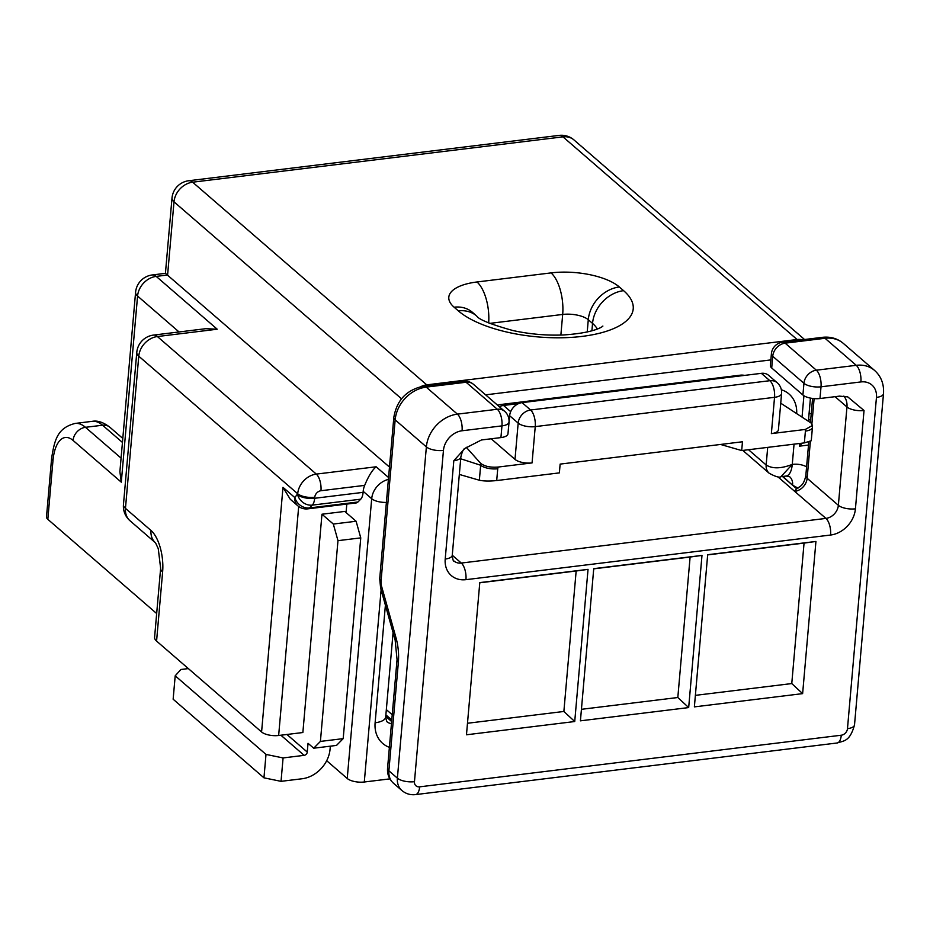 <?xml version="1.0" encoding="UTF-8"?>
<svg xmlns="http://www.w3.org/2000/svg" width="930" height="930" viewBox="0 0 930 930"><rect width="100%" height="100%" fill="white"/><g stroke="black" fill="none" stroke-linecap="round" stroke-linejoin="round"><path stroke-width="1.4" d="M326.686 760.705L347.227 778.48A12.776 4.999 5 0 0 364.293 782.002L389.856 778.875M47.825 519.324L52.952 460.792A12.776 4.999 -175 0 1 51.615 458.281L46.5 516.813A12.776 4.999 5 0 0 47.825 519.324L156.67 613.533M742.814 450.422L769.191 473.254C775.562 476.706 779.48 477.857 780.956 476.683L792.267 464.407A31.934 25.831 -49.1 0 1 806.601 466.814M748.511 449.725L766.157 464.988C772.412 468.929 781.107 468.732 792.267 464.407L794.046 444.145M802.09 443.157L799.509 446.156L799.742 443.447M188.767 180.734L559.104 135.396A19.158 8.393 83 0 1 562.964 136.85L797.091 339.52L426.754 384.857L192.626 182.199A19.158 8.393 83 0 0 188.767 180.734A19.158 19.158 0 0 0 172.004 198.078L165.424 273.339L389.484 467.069M363.188 491.342L363.107 492.354L314.677 498.282L314.759 497.271A6.382 5.162 -49.1 0 1 320.966 490.726L364.676 485.379A19.158 15.496 130.9 0 0 363.188 491.342L371.698 498.713L347.227 778.48M357.934 502.002L309.516 507.931A12.776 5.592 83 0 1 307.772 508.861L356.202 502.932A12.776 5.592 -97 0 0 357.934 502.002L360.712 499.189A12.776 5.592 -97 0 0 363.107 492.354M346.809 504.083L346.065 512.558M360.712 499.189L312.282 505.118A12.776 10.846 -135.4 0 1 297.6 494.76A12.776 4.999 -175 0 0 314.677 498.282A12.776 5.592 83 0 1 312.282 505.118L309.516 507.931A12.776 10.846 -135.4 0 1 294.822 497.573A12.776 10.335 -49.1 0 0 297.867 505.839L290.253 499.247L282.987 487.332L261.586 731.98A12.776 4.999 5 0 0 278.651 735.49L302.866 732.526L321.966 514.22L344.763 511.43L356.109 521.253L360.759 537.877L343.193 738.629L336.497 745.418L313.712 748.208L308.028 743.303L307.26 752.079L286.94 734.479M261.586 731.98L156.577 641.084L162.622 572.02A31.934 13.985 -97 0 0 150.997 530.472L125.457 508.373L138.768 356.19L297.693 493.76L294.822 497.573L282.987 487.332M162.622 572.02A19.158 7.51 -175 0 1 160.634 568.265L154.589 637.329A19.158 7.51 5 0 0 156.577 641.084M321.966 514.22L333.324 524.043L356.109 521.253M188.348 668.589L180.92 669.495L175.2 675.808L266.003 754.416L263.957 777.829L281.034 781.34L283.08 757.938L304.156 755.346A3.197 2.581 130.9 0 0 307.26 752.079M333.324 524.043L337.974 540.667L320.408 741.419L313.712 748.208M330.324 746.174L330.057 749.289A28.737 23.25 -49.1 0 1 302.111 778.759L281.034 781.34M337.974 540.667L360.759 537.877M320.408 741.419L343.193 738.629M283.08 757.938L266.003 754.416M175.2 675.808L173.143 699.221L263.957 777.829M52.952 460.792A38.316 16.787 83 0 1 73.052 440.413L121.295 482.17L119.889 471.696L135.582 292.287A19.158 7.51 -175 0 0 137.57 296.054L179.06 331.964M364.676 485.379C368.431 476.23 372.256 470.034 376.139 466.779L316.316 474.102L157.391 336.544A19.158 8.393 83 0 0 153.531 335.079L205.902 328.674L217.225 329.22L156.205 276.396L167.598 275.001L174.003 201.845L401.516 398.784M508.024 433.206L509.652 415.733L518.173 423.103L514.999 459.385A12.776 4.999 5 0 0 532.065 462.908L498.108 467.058C490.656 467.651 484.879 466.442 480.752 463.442L466.232 447.249M804.369 442.889L805.403 431.09A12.776 4.999 5 0 0 812.448 427.289L811.262 440.75L804.369 442.889L741.698 450.562L742.466 441.773L560.139 464.105L559.372 472.882L496.701 480.554L497.736 468.755A12.776 4.999 -175 0 1 480.659 465.244L479.357 480.229L459.327 474.44M771.365 433.613L774.539 397.319A12.776 4.999 5 0 0 781.584 393.518L778.41 429.811A12.776 4.999 -175 0 1 771.365 433.613L805.322 429.451L812.506 425.428L811.053 423.011L780.735 403.19M452.259 555.233L461.303 563.057L825.945 518.405A12.776 5.592 83 0 1 830.595 535.029A25.54 20.669 130.9 0 0 855.426 508.826L864.028 410.502L847.742 396.877L839.465 396.134L819.993 398.517A12.776 4.999 -175 0 1 802.915 395.006L771.702 367.978A12.776 4.999 -175 0 1 770.377 365.467L771.4 353.772A12.776 4.999 5 0 0 772.725 356.271L771.702 367.978M802.915 395.006L803.938 383.3A12.776 4.999 5 0 0 821.016 386.81L860.901 381.928A19.158 15.496 130.9 0 1 876.455 397.401L847.474 728.667A6.382 5.162 130.9 0 1 841.266 735.223L419.651 786.838A6.382 5.162 -49.1 0 1 414.466 781.688L443.447 450.411A19.158 15.496 -49.1 0 1 462.071 430.764L501.956 425.882L500.933 437.588L481.461 439.971L464.837 448.458L453.817 460.722L445.214 559.046A12.776 4.999 5 0 0 452.259 555.257L460.862 456.921C462.152 451.713 463.477 448.888 464.837 448.458M580.425 720.831L688.677 707.579L701.987 555.408L593.735 568.66L580.425 720.831M791.767 683.562L802.625 693.629L694.373 706.881L707.684 554.71L815.936 541.458L804.055 543.097L791.767 683.562L695.384 695.361M802.625 693.629L815.936 541.458M574.728 721.529L588.039 569.358L479.787 582.61L466.476 734.781L574.728 721.529L563.871 711.462L467.488 723.261M707.672 554.896L804.055 543.097M741.698 450.562L720.576 444.459M522.079 402.632L530.588 410.002L769.877 380.696L761.368 373.337L522.079 402.632A12.776 10.335 130.9 0 0 509.652 415.733M761.368 373.337A12.776 10.335 -49.1 0 1 768.703 375.383L777.213 382.753A12.776 10.335 -49.1 0 0 769.877 380.696A12.776 5.592 83 0 1 774.539 397.319L535.238 426.614A12.776 4.999 -175 0 1 518.173 423.103A12.776 10.335 130.9 0 1 530.588 410.002A12.776 5.592 83 0 1 535.238 426.614L532.065 462.908M593.724 568.846L690.106 557.047L677.819 697.512L581.436 709.311M677.819 697.512L688.677 707.579M701.987 555.408L690.106 557.047M812.518 425.428L812.448 427.289A12.776 4.999 5 0 0 812.309 426.347M810.356 441.552L807.147 478.287L838.36 505.304A12.776 10.335 130.9 0 1 825.945 518.405L794.72 491.389L796.185 489.157C800.346 485.844 803.369 486.239 805.81 475.776L808.763 442.099M479.775 582.796L576.158 570.997L563.871 711.462M588.039 569.358L576.158 570.997M479.357 480.229C483.67 481.17 489.447 481.287 496.701 480.554M514.999 459.385L491.18 438.774M500.933 437.588A12.776 4.999 5 0 0 507.978 433.787L509.001 422.081A12.776 4.999 -175 0 1 501.956 425.882A12.776 5.592 -97 0 0 497.306 409.258L457.421 414.141L426.207 387.124L466.081 382.242L497.306 409.258A12.776 10.335 130.9 0 1 504.641 411.304L473.417 384.288A12.776 10.335 130.9 0 0 466.081 382.242A12.776 5.592 83 0 0 463.512 381.265A12.776 12.776 0 0 1 473.417 384.288M480.752 463.442L480.659 465.244L460.699 458.781M804.543 339.508L573.973 139.93A19.158 15.496 -49.1 0 0 562.964 136.85L192.626 182.199A19.158 15.496 130.9 0 0 174.003 201.845A19.158 7.51 5 0 1 172.004 198.078M458.362 310.887L454.107 307.202A51.08 20.018 5 0 1 476.985 281.976L551.048 272.897A51.08 20.018 -175 0 1 619.334 286.975L623.588 290.66A92.593 36.27 -175 0 1 582.122 336.393A92.593 36.27 -175 0 1 458.362 310.887A31.934 25.831 -49.1 0 1 476.695 316.014C478.787 319.548 490.889 324.396 513 330.557C529.554 334.149 546.294 335.625 563.231 334.974C599.548 332.591 604.221 324.651 602.628 326.279M810.635 420.686L808.6 418.919M809.054 413.78L811.262 413.513M391.646 721.529L385.741 716.426M792.569 485.216L782.827 476.462M769.191 473.254A12.776 10.335 -49.1 0 1 766.157 464.988L767.692 447.377M781.351 389.763A31.934 25.831 -49.1 0 1 796.731 412.42M385.404 605.186L375.116 722.773A31.934 25.831 130.9 0 0 389.379 747.336M808.507 445.052L799.509 446.156M802.125 416.152L803.915 395.738M770.865 359.91L485.611 394.843M364.293 782.002L381.114 589.841M591.899 330.813L592.538 323.408L588.283 319.722L587.214 331.998M560.871 335.056L562.685 314.445L489.738 323.384M619.334 286.975A31.934 25.831 130.9 0 0 588.283 319.722A19.158 7.51 5 0 0 562.685 314.445A31.934 13.985 83 0 0 551.048 272.897M597.316 328.999A60.659 23.762 5 0 0 592.538 323.408A31.934 25.831 130.9 0 1 623.588 290.66M476.985 281.976A31.934 13.985 83 0 1 488.657 322.919M798.207 487.983A19.158 7.51 5 0 1 792.592 484.914A12.776 10.335 130.9 0 0 789.558 476.648L786.083 476.055A19.158 8.393 -97 0 0 792.267 464.407M797.882 340.334A12.776 5.592 83 0 0 797.091 339.52A19.158 15.496 -49.1 0 1 802.474 339.764M420.825 386.624A19.158 15.496 130.9 0 1 426.754 384.857A12.776 5.592 83 0 1 427.544 385.671M153.531 335.079A19.158 19.158 0 0 0 136.78 352.435A19.158 7.51 5 0 0 138.768 356.19A19.158 15.496 130.9 0 1 157.391 336.544L217.225 329.22M388.566 477.532L376.139 466.779M121.295 482.17L137.57 296.054A19.158 15.496 -49.1 0 1 156.205 276.396A19.158 8.393 83 0 0 152.346 274.943A19.158 19.158 0 0 0 135.582 292.287M278.651 735.49L298.693 506.49M121.074 458.13L85.467 427.312L102.556 425.219L122.446 442.436M280.906 735.223L304.156 755.346M73.052 440.413A12.776 10.335 -49.1 0 1 85.467 427.312A51.08 22.39 -97 0 0 75.167 423.429L92.256 421.337A51.08 22.39 83 0 1 102.556 425.219A12.776 10.335 -49.1 0 1 109.891 427.265C103.451 422.301 97.569 420.325 92.256 421.337M454.107 307.202A31.934 25.831 -49.1 0 1 472.44 312.329L476.695 316.014M391.46 723.633A12.776 10.335 -49.1 0 1 386.729 721.575L385.683 717.077A19.158 7.51 -175 0 1 375.116 722.773M320.966 490.726A12.776 5.592 83 0 0 316.316 474.102A19.158 15.496 130.9 0 0 297.693 493.76A12.776 4.999 5 0 0 314.759 497.271M136.78 352.435L123.458 504.606A19.158 7.51 5 0 0 125.457 508.373A19.158 15.496 -49.1 0 0 130.014 520.754L155.403 542.736A19.158 15.496 130.9 0 1 150.997 530.472M388.403 479.415A19.158 15.496 130.9 0 0 371.698 498.713A12.776 4.999 -175 0 0 386.392 502.409M497.736 468.755L498.108 467.058M805.403 431.09L805.322 429.451M805.81 475.776A12.776 4.999 -175 0 0 807.147 478.287A12.776 10.335 -49.1 0 1 794.72 491.389L777.84 476.776M860.901 381.928A12.776 5.592 -97 0 0 856.239 365.316A31.934 25.831 -49.1 0 1 874.584 370.442L843.359 343.414A31.934 25.831 130.9 0 0 825.026 338.288A12.776 5.592 83 0 0 822.457 337.323L782.572 342.205A12.776 5.592 83 0 1 785.141 343.17A12.776 10.335 -49.1 0 0 772.725 356.271L803.938 383.3A12.776 10.335 -49.1 0 1 816.366 370.198L856.239 365.316L825.026 338.288L785.141 343.17L816.366 370.198A12.776 5.592 -97 0 1 821.016 386.81L819.993 398.517M830.595 535.029L465.953 579.669A25.54 20.669 -49.1 0 1 445.214 559.046M855.426 508.826A12.776 4.999 -175 0 1 838.36 505.304L846.963 406.98L835.059 396.68M814.11 398.61L811.902 423.871M518.568 403.608L503.514 405.445A12.776 5.592 -97 0 0 500.933 404.48A12.776 12.776 0 0 0 497.713 405.306M742.175 375.685A12.776 5.592 -97 0 0 740.234 375.185L500.933 404.48M510.686 411.665L503.514 405.445A12.776 10.335 130.9 0 0 499.352 406.736M419.651 786.838A12.776 5.592 83 0 1 415.524 794.604L837.14 742.989C843.743 740.71 849.869 741.815 854.519 724.865L883.5 393.599C884.105 384.044 881.129 376.325 874.584 370.442M841.266 735.223A12.776 5.592 83 0 1 837.14 742.989M847.474 728.667A12.776 4.999 5 0 0 854.519 724.865M876.455 397.401A12.776 4.999 5 0 0 883.5 393.599M864.028 410.502A12.776 4.999 -175 0 1 846.963 406.98A19.158 15.496 130.9 0 0 843.87 396.087M452.259 555.257C452.805 559.709 453.375 561.627 453.968 560.999A12.776 10.335 -49.1 0 0 461.303 563.057A12.776 5.592 83 0 1 465.953 579.669M392.239 714.74L386.334 709.637M414.466 781.688A12.776 4.999 -175 0 1 397.389 778.166L388.88 770.796L398.377 662.183A31.934 13.985 -97 0 0 396.029 637.899L381.509 586.016A6.382 2.802 83 0 1 381.044 581.157L395.157 419.872L426.37 446.9L397.389 778.166A19.158 15.496 130.9 0 0 401.946 790.558L393.437 783.188A19.158 15.496 -49.1 0 1 388.88 770.796A12.776 4.999 5 0 1 387.554 768.285C387.124 774.213 389.089 779.177 393.437 783.188M462.071 430.764A12.776 5.592 -97 0 0 457.421 414.141A31.934 25.831 130.9 0 0 426.37 446.9A12.776 4.999 -175 0 0 443.447 450.411M423.627 386.148C406.712 389.693 396.785 400.098 393.832 417.361A12.776 4.999 5 0 0 395.157 419.872A31.934 25.831 -49.1 0 1 426.207 387.124A12.776 5.592 83 0 0 423.627 386.148L463.512 381.265M393.832 417.361L379.719 578.658A12.776 4.999 5 0 0 381.044 581.157M379.719 578.658L380.614 588.062A12.776 3.767 -15.6 0 1 381.509 586.016M380.614 588.062L395.134 639.945A12.776 3.767 -15.6 0 1 396.029 637.899M395.134 639.945L397.052 659.672A12.776 4.999 5 0 0 398.377 662.183M453.817 460.722A12.776 4.999 5 0 0 460.862 456.921M780.956 476.683L786.083 476.055M573.973 139.93A19.158 19.158 0 0 0 559.104 135.396M808.426 420.895L810.425 398.098M393.076 632.598L385.683 717.077M165.447 273.339L152.346 274.943M160.634 568.265L158.263 548.665L155.554 542.864M123.458 504.606A19.158 19.158 0 0 0 130.014 520.754M122.795 438.437L109.891 427.265M51.615 458.281C54.556 439.623 57.532 427.87 75.167 423.429M297.867 505.839A12.776 12.776 0 0 0 307.772 508.861M744.558 375.395A12.776 12.776 0 0 0 740.234 375.185M782.572 342.205A12.776 12.776 0 0 0 771.4 353.772M822.457 337.323C830.571 336.474 837.546 338.497 843.359 343.414M781.584 393.518A12.776 12.776 0 0 0 777.213 382.753M796.778 488.866L782.49 476.497M810.472 422.534L812.576 398.447M385.88 714.868L391.774 719.983M415.524 794.604C410.421 795.173 405.887 793.825 401.946 790.558M509.001 422.081A12.776 12.776 0 0 0 504.641 411.304M397.052 659.672L387.554 768.285"/></g></svg>
